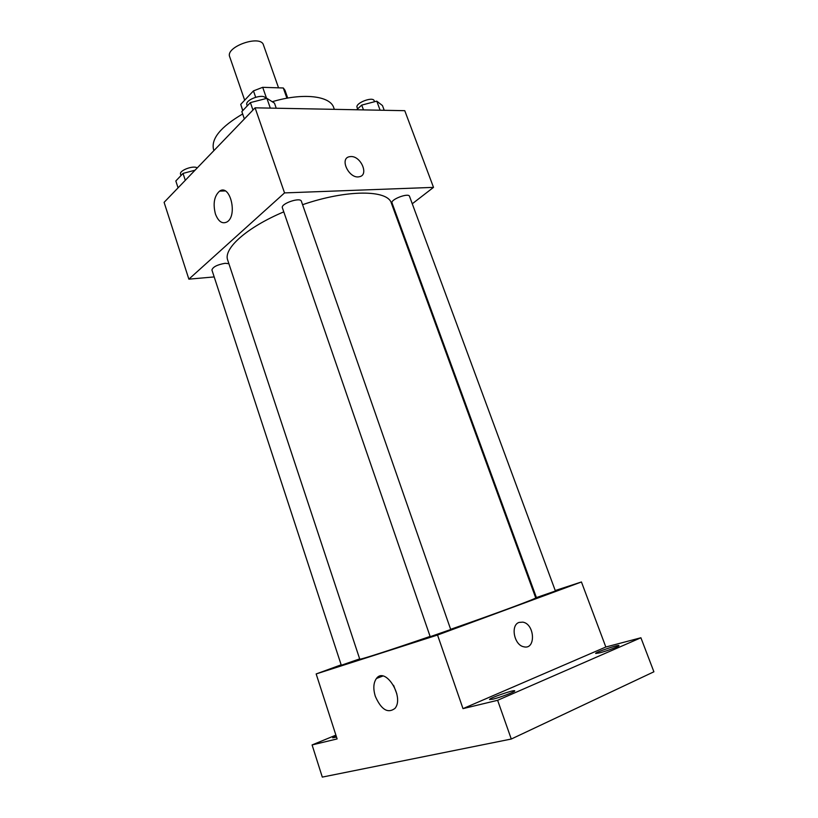 <?xml version="1.0" encoding="UTF-8"?>
<svg xmlns="http://www.w3.org/2000/svg" width="818" height="818" viewBox="0 0 818 818"><rect width="100%" height="100%" fill="white"/><g stroke="black" fill="none" stroke-linecap="round" stroke-linejoin="round"><path stroke-width="1.23" d="M278.549 87.833L263.468 44.99C260.758 34.336 225.206 46.718 229.694 56.749L244.674 100.215M242.834 110.542L240.727 104.397L253.457 90.88L262.701 87.322L283.304 87.986L284.961 90.236L287.721 98.068M240.727 104.397L242.721 110.665M255.645 97.199L253.457 90.88M286.913 98.211L283.304 87.986M266.576 98.426L262.701 87.322M213.917 150.594L213.559 149.52C210.972 138.763 220.666 126.913 242.649 113.968M272.241 101.729C302.742 92.526 330.206 95.788 333.744 107.669L334.347 109.336M214.183 276.924L188.876 279.163L164.101 202.343L255.093 107.823L404.767 110.686L433.509 187.373L412.272 203.774M396.73 215.778L396.147 216.228M450.646 629.318C498.591 612.61 537.395 598.173 535.708 597.835L391.362 203.15C387.834 189.664 346.934 189.377 302.578 204.694M283.785 211.862C246.545 227.537 223.109 248.795 227.711 260.144L359.746 659.114C359.133 660.136 388.877 650.617 430.104 636.424M188.876 279.163L284.541 192.905L433.509 187.373M301.382 201.259C300.4 196.841 280.431 203.743 282.384 207.813L430.196 636.69L450.718 629.533L301.382 201.259M409.511 196.32C408.622 192.537 390.258 199.51 392.037 202.946L536.424 597.58L555.412 591.005L409.511 196.32M359.675 658.889L341.3 665.259L211.913 270.001C212.895 266.903 217.312 264.664 225.185 263.294L228.897 263.713M284.541 192.905L255.093 107.823M215.42 213.989C212.823 203.621 214.214 196.003 219.592 191.126C230.114 183.569 237.915 215.696 227.036 221.934C222.251 224.255 218.386 221.606 215.42 213.989M350.83 156.555C361.024 155.901 369.194 175.308 359.286 176.739C349.225 179.275 339.03 158.406 349.48 156.708L350.83 156.555C361.024 155.901 369.194 175.308 359.286 176.739C349.214 179.275 339.03 158.416 349.47 156.708L350.83 156.555M341.157 664.819L316.167 673.94L437.538 635.034L581.445 581.976L555.248 590.535M536.127 596.772L535.412 597.007M335.901 735.137L312.087 744.942L322.302 777.1L511.281 739.032L653.899 671.793L640.903 637.764L605.831 647.018L581.445 581.976M312.087 744.942L337.118 738.92L316.167 673.94M511.281 739.032L497.62 700.3L640.903 637.764M437.538 635.034L462.998 708.633L497.62 700.3M375.319 696.322C373.028 688.715 373.407 682.764 376.454 678.48C385.288 666.128 404.736 697.171 394.941 708.429C387.783 713.715 381.239 709.676 375.319 696.322M462.998 708.633L605.831 647.018M519.103 622.406L522.855 622.14C534.931 624.052 536.056 650.095 523.786 646.782C514.072 645.167 510.279 625.034 519.103 622.406M519.093 622.406L522.855 622.14C534.931 624.052 536.056 650.095 523.786 646.793M396.853 693.971L393.591 685.341M599.594 652.876L595.668 653.48C594.717 652.519 619.032 644.287 618.96 645.596C619.717 646.179 606.639 651.097 599.594 652.876M492.988 699.145L489.573 699.533C488.54 698.357 514.767 689.288 514.716 690.832C515.616 691.568 500.248 697.457 492.988 699.145M336.535 737.079L332.701 737.805L336.157 735.924M178.068 187.833L175.829 180.972L183.028 173.406L195.032 170.205M185.297 180.318L183.028 173.406M197.199 167.956C193.702 164.96 178.835 170.553 180.563 174.214L180.993 175.543M244.367 118.968L241.842 111.596L250.39 102.598L266.903 98.344L274.47 103.14L276.249 108.232M270.308 108.119L266.903 98.344M252.956 110.041L250.39 102.598M265.605 98.671L265.492 98.334C264.153 92.955 244.582 99.704 246.872 104.755L247.261 105.89M356.658 109.765L361.72 105.103L376.771 101.146L382.466 105.563L384.215 110.287M380.125 110.215L376.771 101.146M363.478 109.898L361.72 105.103M374.542 101.729L374.194 100.778C372.988 96.156 355.002 103.119 357.077 107.393L357.619 108.876M225.175 190.931L219.592 191.126M382.783 676.057L376.454 678.48"/></g></svg>
